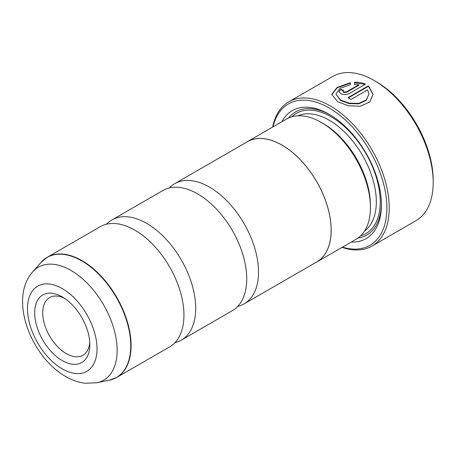 <?xml version="1.0" encoding="UTF-8"?>
<svg xmlns="http://www.w3.org/2000/svg" width="456" height="456" viewBox="0 0 456 456"><rect width="100%" height="100%" fill="white"/><g stroke="black" fill="none" stroke-linecap="round" stroke-linejoin="round"><path stroke-width="0.68" d="M106.567 224.192A69.392 40.065 60 0 1 111.954 219.923A69.392 40.065 60 0 1 146.65 223.36A69.392 40.065 60 0 1 191.982 284.51A69.392 40.065 60 0 1 181.345 340.113A69.392 40.065 60 0 1 174.95 342.638M169.375 187.935A69.392 40.065 60 0 1 174.762 183.66A69.392 40.065 60 0 1 209.452 187.097A69.392 40.065 60 0 1 254.784 248.246A69.392 40.065 60 0 1 244.148 303.85A69.392 40.065 60 0 1 237.758 306.381M111.954 219.923L162.986 190.46A69.392 40.065 60 0 1 197.676 193.897A69.392 40.065 60 0 1 208.329 201.398A69.392 40.065 60 0 1 245.579 265.911A69.392 40.065 60 0 1 232.372 310.65L181.345 340.113M44.124 259.464A69.392 40.065 60 0 1 47.338 257.224L100.177 226.723A69.392 40.065 60 0 1 134.873 230.16A69.392 40.065 60 0 1 145.521 237.656A69.392 40.065 60 0 1 182.77 302.174A69.392 40.065 60 0 1 169.569 346.908L116.73 377.414A69.392 40.065 60 0 1 113.185 379.084M62.255 296.902A38.999 22.515 -120 0 0 34.679 312.822A38.999 22.515 -120 0 0 62.255 360.582A38.999 22.515 -120 0 0 89.832 344.662A38.999 22.515 -120 0 0 62.255 296.902L62.255 296.902M64.347 298.201A33.305 19.232 -120 0 0 49.624 297.574A33.305 19.232 -120 0 0 44.517 324.262A33.305 19.232 -120 0 0 66.28 353.617A33.305 19.232 -120 0 0 82.929 355.264A33.305 19.232 -120 0 0 89.752 342.2M331.74 94.626L337.223 87.808L350.35 83.18M335.867 94.021L340.598 100.502L349.205 103.62L358.747 103.825L366.179 100.451L368.967 94.056L366.185 99.995L358.747 103.375L349.199 103.17L340.598 100.052L335.867 94.021L339.999 88.373L350.35 84.708L350.35 82.724L337.07 87.449L331.734 94.398L337.793 101.808L348.401 105.752L360.325 106.248L369.622 102.076L373.105 94.443L368.437 85.831L348.031 97.612A83.271 48.074 60 0 1 350.955 99.476L367.656 89.832L368.967 94.056M348.412 97.846L368.437 86.287L368.437 85.831M368.437 86.287L373.099 94.637M343.037 91.28L343.642 92.454L346.566 92.306L358.878 85.198L358.878 84.748L346.566 91.855L343.642 91.998L343.037 91.28L343.642 90.493A83.271 48.074 -120 0 0 340.717 89.308L338.899 91.599L340.717 93.685C343.63 94.837 346.554 94.734 349.49 93.383L365.507 84.138C362.281 82.736 358.61 82.126 354.489 82.308L354.489 84.377L358.878 84.748M376.285 81.715L374.319 80.581L376.28 81.715A80.495 46.472 60 0 1 376.285 81.715A80.495 46.472 60 0 1 433.2 180.302L433.2 182.565A83.271 48.074 -120 0 0 374.319 80.581L374.319 80.581A83.271 48.074 -120 0 0 332.686 76.46L288.722 101.842A83.271 48.074 60 0 1 330.355 105.963A83.271 48.074 60 0 1 384.756 179.345A83.271 48.074 60 0 1 371.988 246.069A83.271 48.074 60 0 1 342.108 247.363M371.988 246.069L415.952 220.687A83.271 48.074 -120 0 0 433.2 182.565M342.473 247.146A81.601 47.116 -120 0 0 386.488 199.996A81.601 47.116 -120 0 0 329.181 108.004A81.601 47.116 -120 0 0 273.03 126.865M245.989 142.534A69.449 40.094 60 0 1 247.351 141.685L286.602 119.022A69.449 40.094 60 0 1 321.326 122.464L323.293 123.599A66.673 38.492 60 0 1 370.432 205.251L370.432 207.52A69.449 40.094 60 0 1 356.05 239.309L316.795 261.972A69.449 40.094 60 0 1 315.381 262.724M323.293 123.599L321.326 122.464A69.449 40.094 60 0 1 370.432 207.52M281.842 121.775A73.889 42.659 60 0 1 329.181 114.308L329.181 114.308A73.889 42.659 60 0 1 381.427 204.801A73.889 42.659 60 0 1 351.285 242.062M288.585 118.007A71.113 41.057 60 0 1 330.167 114.889M247.351 141.685A69.449 40.094 60 0 1 282.076 145.128A69.449 40.094 60 0 1 327.442 206.323A69.449 40.094 60 0 1 316.795 261.972M174.762 183.66L247.38 141.736A69.392 40.065 60 0 1 282.076 145.173A69.392 40.065 60 0 1 327.408 206.323A69.392 40.065 60 0 1 316.772 261.926L244.148 303.85M381.415 203.65A71.113 41.057 60 0 1 357.92 238.106M272.659 127.076A83.271 48.074 60 0 1 288.722 101.842M354.489 82.758L364.806 84.292M338.916 91.827L340.717 89.308M340.717 89.764A83.271 48.074 60 0 1 343.265 90.784M41.126 262.331L47.338 257.224A69.392 40.065 60 0 1 82.034 260.661A69.392 40.065 60 0 1 127.366 321.811A69.392 40.065 60 0 1 116.73 377.414L109.201 380.247A69.335 40.031 -120 0 0 128.603 327.972A69.335 40.031 -120 0 0 81.732 260.883A69.335 40.031 -120 0 0 41.126 262.331L32.758 271.776A65.259 37.677 60 0 1 70.982 270.419A65.259 37.677 60 0 1 115.106 333.564A65.259 37.677 60 0 1 96.837 382.766L109.201 380.247M62.255 368.893A49.174 28.392 -120 0 0 97.025 348.817A49.174 28.392 -120 0 0 62.255 288.591A49.174 28.392 -120 0 0 27.48 308.666A49.174 28.392 -120 0 0 62.255 368.893M297.996 115.801A66.673 38.492 60 0 1 329.181 120.196A66.673 38.492 60 0 1 372.147 177.042A66.673 38.492 60 0 1 364.538 231.055M291.857 116.793A69.449 40.094 60 0 1 331.142 116.799A69.449 40.094 60 0 1 377.728 182.463A69.449 40.094 60 0 1 360.61 235.872M346.566 92.306L346.566 91.855M96.837 382.766L85.289 383.251C78.54 382.447 72.008 380.201 65.704 376.519C31.304 357.071 8.293 299.102 32.758 271.776"/></g></svg>
